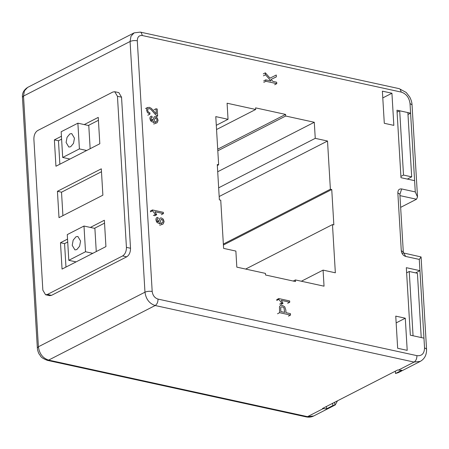 <?xml version="1.0" encoding="UTF-8"?>
<svg xmlns="http://www.w3.org/2000/svg" width="449" height="449" viewBox="0 0 449 449"><rect width="100%" height="100%" fill="white"/><g stroke="black" fill="none" stroke-linecap="round" stroke-linejoin="round"><path stroke-width="0.67" d="M90.154 148.703L88.779 125.568L77.879 123.189L61.165 131.753L62.692 157.464L69.954 159.053M77.879 123.189L79.406 148.9L62.692 157.464M69.904 133.897L67.058 137.293L66.104 142.468L68.815 147.048L70.667 146.756L73.507 143.36L74.461 138.185L71.75 133.606L69.904 133.897M79.406 148.9L86.674 150.488M96.266 251.552L94.891 228.418L83.991 226.038L67.271 234.597L68.798 260.313L76.066 261.902M83.991 226.038L85.518 251.749L68.798 260.313M76.01 236.746L73.17 240.142L72.216 245.317L74.927 249.897L76.773 249.605L79.619 246.209L80.573 241.034L77.862 236.455L76.01 236.746M85.518 251.749L92.78 253.337M47.409 294.46L51.5 295.352L49.648 295.644L45.562 294.752L47.409 294.46L122.633 255.93C125.148 254.252 126.416 251.395 126.427 247.365L117.453 96.305L121.544 97.197L118.833 92.617L114.742 91.725L117.453 96.305M45.562 294.752L42.851 290.172L33.877 139.117C33.894 135.082 35.157 132.225 37.671 130.547L112.895 92.017L114.742 91.725M67.541 239.109L60.486 242.724L62.052 269.08L105.93 246.602L104.364 220.246L90.35 227.43M58.999 217.653L102.877 195.18L101.311 168.824L57.433 191.296L58.999 217.653M61.429 136.26L54.374 139.875L55.94 166.231L99.818 143.753L98.252 117.397L84.238 124.581M51.5 295.352L126.719 256.822C129.233 255.144 130.502 252.287 130.519 248.258L121.544 97.197M65.969 267.071L64.572 243.616L67.715 242.011M94.436 228.322L104.538 223.147M62.911 215.649L61.519 192.194L101.48 171.72M59.857 164.222L58.465 140.767L61.603 139.162M88.324 125.473L98.426 120.298M60.486 242.724L64.572 243.616M57.433 191.296L61.519 192.194M54.374 139.875L58.465 140.767M400.901 176.412L403.511 175.071L399.694 110.791L397.084 112.132M407.35 179.084L411.688 176.861L407.872 112.581L399.694 110.791M403.511 175.071L411.688 176.861M409.241 271.493L413.058 335.773L421.235 337.558L417.418 273.278L409.241 271.493L406.631 272.829M153.704 124.042L157.133 122.74L158.099 120.371L157.268 117.935L155.405 116.701L154.198 116.791L152.772 120.433L152.093 120.68L151.324 120.113L150.965 118.822L151.453 117.599L152.211 117.492L151.936 116.179L150.757 116.347L150.061 117.2L149.887 118.631L150.645 120.865L152.323 121.982L153.446 121.881L154.035 121.275L155.141 118.053L156.583 118.665L157.015 120.046L156.695 121.303L155.517 121.662L155.792 122.975M153.429 122.729L155.517 121.662M151.038 118.093L152.211 117.492M151.077 120.209L153.171 119.137M153.923 109.837L156.011 108.765L156.319 113.923L151.38 108.394L149.343 107.311L147.294 107.693L146.52 109.977L147.457 112.581L149.887 114.164L149.949 112.924L148.265 111.953L147.598 110.258L148.035 108.877L149.371 108.568L150.971 109.483L155.882 115.073L157.638 116.016L157.223 109.028L156.011 108.765M155.55 117.082L157.638 116.016M147.8 115.236L149.887 114.164M163.436 213.606L163.363 212.338L152.458 209.952L152.508 210.777L155.449 214.448L156.729 214.723L154.956 211.754L163.436 213.606L161.348 214.678M154.641 215.795L156.729 214.723M153.362 215.514L155.449 214.448M150.421 211.849L152.508 210.777M150.37 211.024L152.458 209.952M159.721 225.286L163.144 223.984L164.109 221.615L163.284 219.174L161.416 217.945L160.214 218.029L159.732 218.478L158.783 221.677L158.11 221.918L157.341 221.351L156.976 220.061L157.464 218.843L158.228 218.736L157.953 217.423L156.768 217.585L156.078 218.444L155.904 219.87L156.656 222.109L158.34 223.22L159.367 223.164L160.052 222.519L161.157 219.292L162.6 219.909L163.026 221.284L162.712 222.547L161.533 222.9L161.808 224.214M159.44 223.972L161.533 222.9M157.055 219.337L158.228 218.736M157.094 221.447L159.182 220.375M401.788 370.279L398.415 370.105L414.085 362.079L420.281 361.394L398.342 372.631L395.518 373.489L401.788 370.279M415.611 272.885L419.95 270.663L406.323 267.683L410.335 335.179L423.963 338.153L419.282 259.41L421.078 256.946L403.623 253L402.237 253.219M419.282 259.41L405.655 256.435L403.831 253.056M399.863 194.17L403.297 252.018L401.283 250.722L397.842 192.868L399.857 194.142M399.879 194.496L401.647 188.939L415.274 191.919L417.514 196.982L416.515 199.238L400.643 207.365M415.274 191.919L410.594 113.176L407.984 114.512M337.474 400.822L335.257 404.942L313.716 415.976L307.52 416.661L323.19 408.635L322.511 408.489L397.73 369.959L398.415 370.105M391.926 93.235L382.385 91.153L384.293 123.29L393.835 125.372L391.926 93.235L382.789 97.916M405.29 318.218L407.204 350.355L397.662 348.272L395.754 316.13L405.29 318.218L396.153 322.893M414.607 180.666L400.979 177.692L396.967 110.196L410.594 113.176L410.021 103.534L412.036 104.83C411.969 102.501 411.194 99.891 409.713 96.995L406.216 92.477L399.24 88.666L400.154 89.166L401.271 92.101L142.367 35.544L141.244 32.603L140.335 32.109L134.128 32.861L130.985 36.223L130.075 41.493L23.511 96.075L24.42 90.81L27.591 87.432M216.541 129.531L255.7 109.472L227.087 103.219L228.041 119.294L215.778 116.611L218.641 164.822L217.333 165.49M255.7 109.472L255.604 107.867L285.586 114.416L285.682 116.022L217.804 150.791M223.349 244.06L330.38 189.231L327.517 141.025L315.254 138.343L314.294 122.274L285.682 116.022M330.38 189.231L331.744 189.529L333.843 224.887L332.479 224.59L245.648 269.063M293.248 281.052L295.42 279.935L324.038 286.187L323.078 270.118L335.347 272.796L332.479 224.59M295.42 279.935L295.515 281.545L265.533 274.996L265.438 273.39L236.825 267.138L235.871 251.07L223.608 248.387L220.74 200.175L219.376 199.878L217.277 164.525L218.641 164.822M395.378 371.16L395.518 373.489M323.19 408.635L326.563 408.809L326.423 406.48M326.563 408.809L332.832 405.599L332.692 403.269M335.257 404.942L334.819 405.11L334.651 402.27M332.832 405.599L334.819 405.11M314.294 122.274L217.709 171.748M327.517 141.025L219.179 196.516M216.295 125.31L228.041 119.294M301.374 281.237L323.078 270.118M285.586 114.416L217.709 149.18M331.744 189.529L223.406 245.025M315.254 138.343L218.663 187.817M288.421 316.141L290.514 315.075L290.43 313.643L285.985 312.672L285.828 310.001L284.717 306.762L282.269 305.359L280.423 305.494L279.463 306.712L279.609 312.689L290.514 315.075M277.521 313.761L279.609 312.689M280.805 311.544L280.732 307.481L281.327 306.925L282.421 306.88L283.948 307.789L284.711 312.397L280.805 311.544M289.751 302.216L289.672 300.948L278.773 298.568L278.823 299.388L281.764 303.058L283.038 303.339L281.27 300.364L289.751 302.216L287.657 303.288M280.951 304.405L283.038 303.339M279.671 304.13L281.764 303.058M276.73 300.46L278.823 299.388M276.685 299.635L278.773 298.568M274.676 84.732L276.764 83.666L276.679 82.234L272.902 81.409L271.129 79.394L276.36 76.846L276.253 75.017L270.04 78.154L265.359 72.822L265.477 74.764L271.039 81.005L265.78 79.855L265.864 81.28L276.764 83.666M263.776 82.352L265.864 81.28M263.686 80.927L265.78 79.855M263.389 75.836L265.477 74.764M263.271 73.894L265.359 72.822M274.272 77.918L276.36 76.846M130.519 248.258L126.427 247.365M126.719 256.822L122.633 255.93M142.367 35.544C139.078 35.202 137.388 36.947 137.299 40.78C134.633 40.343 132.225 40.584 130.075 41.493L144.971 292.187C145.942 299.141 149.343 303.586 155.174 305.522L48.615 360.104C42.778 358.173 39.377 353.728 38.406 346.768L23.511 96.075L22.45 97.276C22.057 93.269 23.763 89.991 27.563 87.448L134.128 32.861M137.299 40.78L152.189 291.474C149.528 291.036 147.12 291.278 144.971 292.187L38.406 346.768L37.346 347.969L22.45 97.276M399.947 195.618L416.515 199.238M420.281 361.394C424.659 358.863 426.746 354.766 426.55 349.098L424.535 347.795L423.963 338.153M155.174 305.522C157.06 304.259 158.014 302.115 158.026 299.096L416.93 355.653C416.919 358.678 415.97 360.816 414.085 362.079L155.174 305.522M152.189 291.474C152.744 295.448 154.692 297.99 158.026 299.096M416.93 355.653C421.864 356.164 424.395 353.548 424.535 347.795M410.021 103.534C409.191 97.568 406.272 93.762 401.271 92.101M405.655 256.435C403.157 255.604 401.698 253.702 401.283 250.722M397.842 192.868C397.915 189.994 399.178 188.687 401.647 188.939M313.716 415.976C311.432 417.143 308.901 417.447 306.134 416.88L307.52 416.661L48.615 360.104L47.224 360.322C39.231 357.028 41.072 355.872 39.411 354.452C38.614 353.481 37.435 350.175 37.346 347.969M145.538 108.557L147.626 107.485M426.55 349.098L421.078 256.946M399.24 88.666L140.335 32.109M417.514 196.982L412.036 104.83M403.297 252.018L403.623 253M306.134 416.88L47.224 360.322"/></g></svg>
